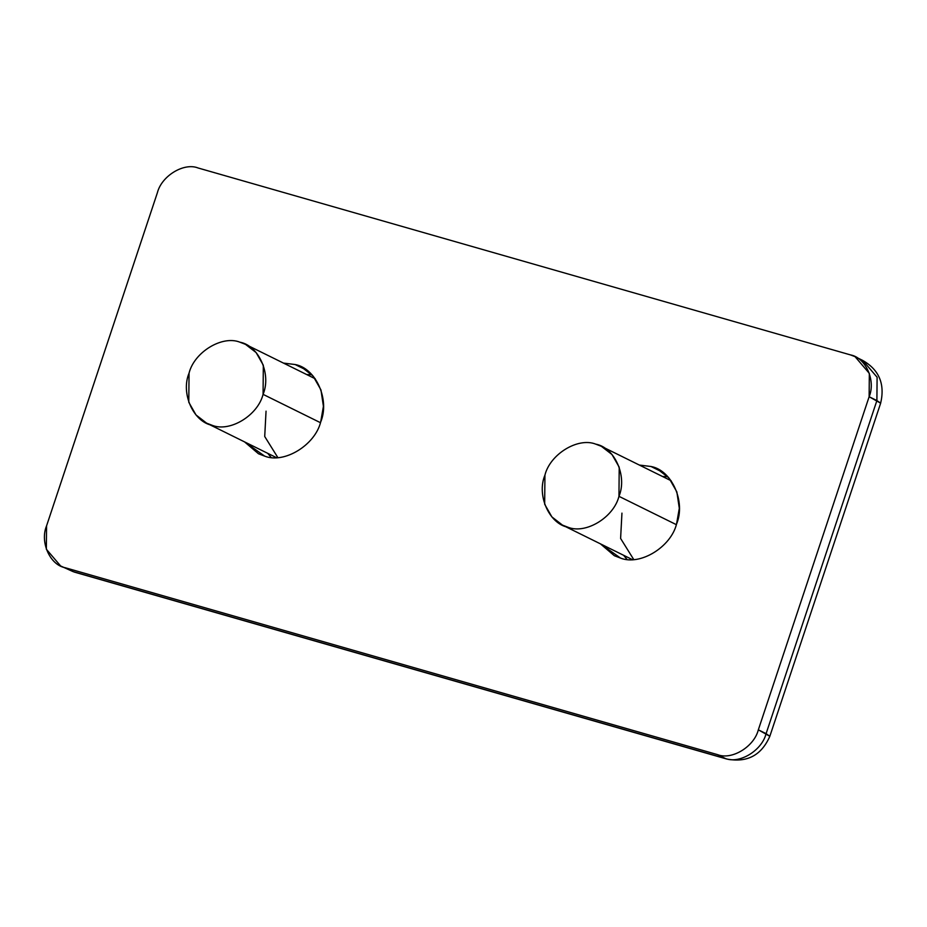 <?xml version="1.0" encoding="UTF-8"?>
<svg xmlns="http://www.w3.org/2000/svg" width="927" height="927" viewBox="0 0 927 927"><rect width="100%" height="100%" fill="white"/><g stroke="black" fill="none" stroke-linecap="round" stroke-linejoin="round"><path stroke-width="1.39" d="M544.937 475.111C550.117 454.079 578.077 437.046 595.771 444.149L601.391 446.316L612.005 454.531L619.213 467.196L618.958 496.327L676.339 524.647L618.958 496.327C613.767 517.37 585.806 534.392 568.112 527.289L562.492 525.122L551.889 516.918L544.67 504.242L544.937 475.111C536.432 495.215 549.19 523.906 568.112 527.289C585.806 534.392 613.767 517.37 618.958 496.327C627.452 476.235 614.705 447.532 595.771 444.149C578.077 437.046 550.117 454.079 544.937 475.111M633.697 559.479L620.603 538.46L621.947 513.129M189.05 373.152C194.23 352.109 222.19 335.076 239.884 342.179L245.504 344.357L256.119 352.561L263.326 365.238L263.071 394.357L320.452 422.689L263.071 394.357C257.88 415.4 229.919 432.434 212.225 425.331L206.605 423.152L196.003 414.948L188.784 402.272L189.05 373.152C180.545 393.245 193.303 421.936 212.225 425.331C229.919 432.434 257.88 415.4 263.071 394.357C271.565 374.265 258.818 345.574 239.884 342.179C222.19 335.076 194.23 352.109 189.05 373.152M277.81 457.521L264.716 436.501L266.049 411.159M264.67 456.13C284.16 463.963 314.971 445.203 320.684 422.017L323.419 406.339L320.962 389.931L313.025 375.968L301.333 366.918L295.134 364.531L283.442 363.083L295.134 364.531C315.991 368.262 330.047 399.873 320.684 422.017C314.971 445.203 284.16 463.963 264.67 456.13L244.543 441.878L258.471 453.743L264.67 456.13M651.021 466.501L662.886 472.353L651.021 466.501L639.329 465.053L651.021 466.501C671.878 470.232 685.934 501.843 676.571 523.987L679.306 508.309L676.849 491.889L668.912 477.926L657.22 468.888L651.021 466.501M620.557 558.1C640.047 565.933 670.858 547.162 676.571 523.987C670.858 547.162 640.047 565.933 620.557 558.1L600.429 543.848L614.358 555.713L620.557 558.1M855.065 356.663L862.828 360.499C879.167 369.873 885.111 384.102 880.65 403.175L769.839 736.281C761.415 755.378 747.046 762.956 726.733 759.016L74.276 572.075L60.626 565.968L46.35 549.236L46.559 525.899L157.358 192.804C161.518 175.945 183.928 162.295 198.1 167.984L850.557 354.925L855.065 356.663L869.341 373.396L869.132 396.733L880.65 403.175L876.896 400.568L877.104 377.231L862.828 360.499L877.104 377.231L876.896 400.568L766.096 733.663C761.936 750.522 739.537 764.172 725.354 758.483L726.733 759.016L725.354 758.483C739.537 764.172 761.936 750.522 766.096 733.663L769.839 736.281L758.332 729.827C754.172 746.698 731.774 760.337 717.591 754.648L725.354 758.483L72.897 571.542L60.626 565.968M758.332 729.827L766.096 733.663L876.896 400.568L869.132 396.733L758.332 729.827L869.132 396.733C875.945 380.638 865.725 357.637 850.557 354.925L198.1 167.984C183.928 162.295 161.518 175.945 157.358 192.804L46.559 525.899C39.745 542.005 49.965 564.995 65.133 567.706L72.897 571.542L725.354 758.483L717.591 754.648L65.133 567.706L717.591 754.648C731.774 760.337 754.172 746.698 758.332 729.827M311.889 374.717L306.605 374.52L311.889 374.717M267.718 453.315L271.078 457.382L267.718 453.315M667.776 476.687L662.492 476.478L667.776 476.687M623.604 555.285L626.965 559.352L623.604 555.285M306.999 370.383L295.134 364.531M601.391 446.316L671.148 480.754M632.249 559.549L562.492 525.122M245.504 344.357L315.261 378.784M276.362 457.59L206.605 423.152"/></g></svg>
